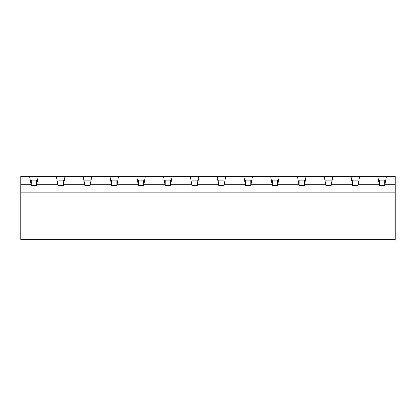 <?xml version="1.0" encoding="UTF-8"?>
<svg xmlns="http://www.w3.org/2000/svg" width="416" height="416" viewBox="0 0 416 416"><rect width="100%" height="100%" fill="white"/><g stroke="black" fill="none" stroke-linecap="round" stroke-linejoin="round"><path stroke-width="0.62" d="M359.154 179L351.473 179M332.368 179L324.688 179M305.588 179L297.903 179M278.803 179L271.118 179M252.018 179L244.338 179M225.233 179L217.552 179M198.448 179L190.767 179M171.662 179L163.982 179M144.882 179L137.197 179M118.097 179L110.412 179M91.312 179L83.632 179M136.718 176.363L118.581 176.363L117.13 184.272L138.164 184.272L136.718 176.363L163.498 176.363L164.944 184.272L143.915 184.272L145.361 176.363M109.933 176.363L91.796 176.363L90.35 184.272L111.379 184.272L109.933 176.363L118.581 176.363M190.284 176.363L172.146 176.363L170.7 184.272L191.729 184.272L190.284 176.363L217.069 176.363L218.514 184.272L197.486 184.272L198.931 176.363M243.854 176.363L225.716 176.363L224.271 184.272L245.3 184.272L243.854 176.363L270.639 176.363L272.085 184.272L251.056 184.272L252.502 176.363M297.419 176.363L279.282 176.363L277.836 184.272L298.87 184.272L297.419 176.363L324.204 176.363L325.65 184.272L304.621 184.272L306.067 176.363M350.99 176.363L332.852 176.363L331.406 184.272L352.435 184.272L350.99 176.363L386.422 176.363L384.977 184.272L395.2 184.272L395.2 192.13L20.8 192.13L20.8 239.637L395.2 239.637L395.2 192.13M379.46 185.328L379.46 180.055L384.732 180.055L384.732 185.328L379.46 185.328L379.46 185.593L379.22 184.272L358.192 184.272L359.637 176.363M379.22 184.272L377.775 176.363M116.891 185.328L111.618 185.328L111.618 180.055L116.891 180.055L116.891 185.593L117.13 184.272M116.891 185.593L111.618 185.593L111.379 184.272M90.106 185.328L84.833 185.328L84.833 180.055L90.106 180.055L90.106 185.593L90.35 184.272M90.106 185.593L84.833 185.593L84.594 184.272L63.565 184.272L65.01 176.363L83.148 176.363L84.594 184.272M63.32 185.328L58.048 185.328L58.048 180.055L63.32 180.055L63.32 185.593L63.565 184.272M63.32 185.593L58.048 185.593L57.808 184.272L36.78 184.272L36.54 185.593L31.268 185.593L31.023 184.272L20.8 184.272L20.8 192.13M379.46 185.593L384.732 185.593L384.977 184.272M357.952 185.328L352.68 185.328L352.68 180.055L357.952 180.055L357.952 185.593L358.192 184.272M357.952 185.593L352.68 185.593L352.435 184.272M331.167 185.328L325.894 185.328L325.894 180.055L331.167 180.055L331.167 185.593L331.406 184.272M331.167 185.593L325.894 185.593L325.65 184.272M304.382 185.328L299.109 185.328L299.109 180.055L304.382 180.055L304.382 185.593L304.621 184.272M304.382 185.593L299.109 185.593L298.87 184.272M277.597 185.328L272.324 185.328L272.324 180.055L277.597 180.055L277.597 185.593L277.836 184.272M277.597 185.593L272.324 185.593L272.085 184.272M250.812 185.328L245.539 185.328L245.539 180.055L250.812 180.055L250.812 185.593L251.056 184.272M250.812 185.593L245.539 185.593L245.3 184.272M224.026 185.328L218.754 185.328L218.754 180.055L224.026 180.055L224.026 185.593L224.271 184.272M224.026 185.593L218.754 185.593L218.514 184.272M197.246 185.328L191.974 185.328L191.974 180.055L197.246 180.055L197.246 185.593L197.486 184.272M197.246 185.593L191.974 185.593L191.729 184.272M170.461 185.328L165.188 185.328L165.188 180.055L170.461 180.055L170.461 185.593L170.7 184.272M170.461 185.593L165.188 185.593L164.944 184.272M143.676 185.328L138.403 185.328L138.403 180.055L143.676 180.055L143.676 185.593L143.915 184.272M143.676 185.593L138.403 185.593L138.164 184.272M64.527 179L56.846 179M57.808 184.272L56.363 176.363L38.225 176.363L36.78 184.272M31.023 184.272L29.578 176.363L20.8 176.363L20.8 184.272M29.578 176.363L38.225 176.363M56.363 176.363L65.01 176.363M83.148 176.363L91.796 176.363M163.498 176.363L172.146 176.363M217.069 176.363L225.716 176.363M270.639 176.363L279.282 176.363M324.204 176.363L332.852 176.363M395.2 184.272L395.2 176.363L386.422 176.363M37.742 179L30.061 179M385.939 179L378.258 179M36.54 185.328L31.268 185.328L31.268 180.055L36.54 180.055L36.54 185.593M31.268 185.328L31.268 185.593M384.732 185.328L384.732 185.593M58.048 185.328L58.048 185.593M84.833 185.328L84.833 185.593M111.618 185.328L111.618 185.593M138.403 185.328L138.403 185.593M143.676 180.055L138.403 180.055M165.188 185.328L165.188 185.593M191.974 185.328L191.974 185.593M218.754 185.328L218.754 185.593M245.539 185.328L245.539 185.593M272.324 185.328L272.324 185.593M299.109 185.328L299.109 185.593M325.894 185.328L325.894 185.593M331.167 180.055L325.894 180.055M352.68 185.328L352.68 185.593M384.732 180.835L379.46 180.835M36.54 180.835L31.268 180.835M63.32 180.835L58.048 180.835M90.106 180.835L84.833 180.835M116.891 180.835L111.618 180.835M143.676 180.835L138.403 180.835M170.461 180.835L165.188 180.835M197.246 180.835L191.974 180.835M224.026 180.835L218.754 180.835M250.812 180.835L245.539 180.835M277.597 180.835L272.324 180.835M304.382 180.835L299.109 180.835M331.167 180.835L325.894 180.835M357.952 180.835L352.68 180.835"/></g></svg>
